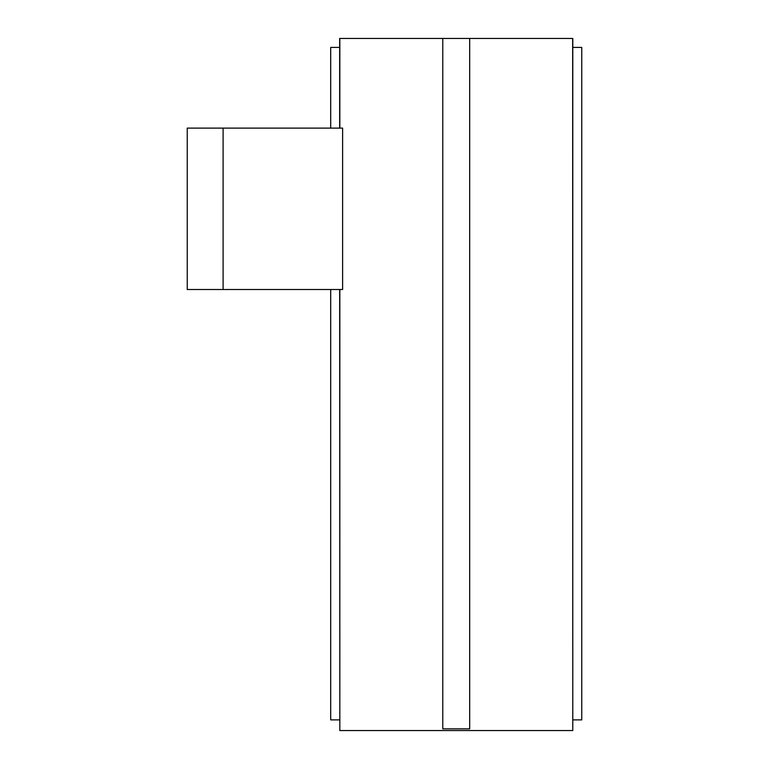 <?xml version="1.0" encoding="UTF-8"?>
<svg xmlns="http://www.w3.org/2000/svg" width="769" height="769" viewBox="0 0 769 769"><rect width="100%" height="100%" fill="white"/><g stroke="black" fill="none" stroke-linecap="round" stroke-linejoin="round"><path stroke-width="1.15" d="M223.106 128.115L342.609 128.115L342.609 289.509L187.242 289.509L187.242 128.115L223.106 128.115L223.106 289.509M339.667 128.115L339.667 38.45L442.781 38.45L442.781 728.858L469.676 728.858L469.676 38.45L442.781 38.45M469.676 38.45L572.79 38.45L572.79 730.55L572.665 38.45M572.79 719.89L581.758 719.89L581.758 47.418L572.79 47.418M339.667 47.418L330.699 47.418L330.699 128.115M330.699 289.509L330.699 719.89L339.667 719.89M339.831 289.509L339.831 730.55L339.667 289.509M339.831 38.45L339.831 128.115M339.831 730.55L572.665 730.55"/></g></svg>
